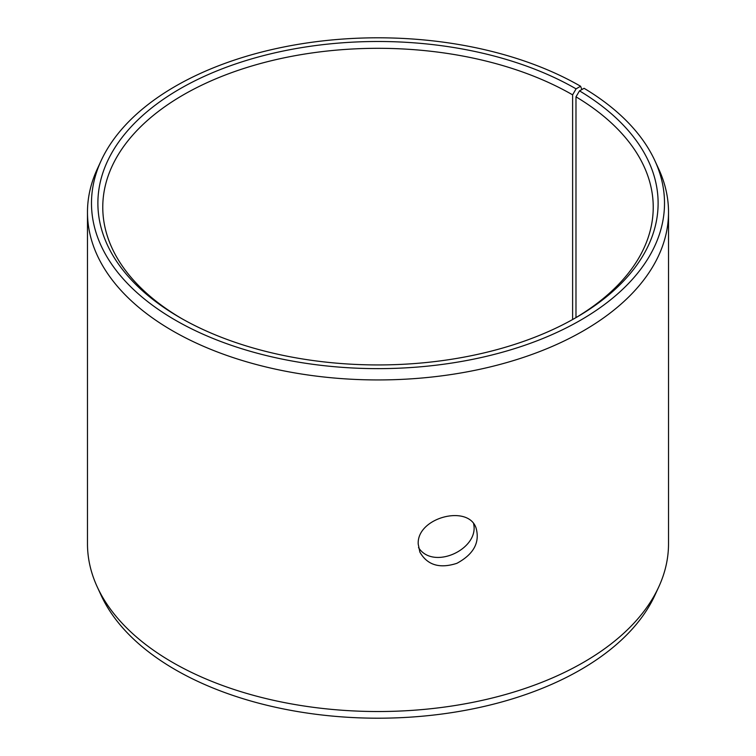 <?xml version="1.0" encoding="UTF-8"?>
<svg xmlns="http://www.w3.org/2000/svg" width="756" height="756" viewBox="0 0 756 756"><rect width="100%" height="100%" fill="white"/><g stroke="black" fill="none" stroke-linecap="round" stroke-linejoin="round"><path stroke-width="1.13" d="M576.072 88.858A280.117 161.727 180 0 0 179.928 88.858A280.117 161.727 180 0 0 179.919 317.567A280.117 161.727 180 0 0 576.081 317.567A280.117 161.727 180 0 0 579.502 90.871L584.095 88.31A286.515 165.413 180 0 1 654.857 160.641L658.731 169.042A290.521 167.728 180 0 1 668.521 212.2L668.521 543.8A290.521 167.728 180 0 1 658.731 586.958L654.857 595.359A286.515 165.413 180 0 1 378 718.2A286.515 165.413 180 0 1 101.143 595.359L97.269 586.958A290.521 167.728 180 0 1 87.479 543.8L87.479 212.2A290.521 167.728 180 0 1 97.269 169.042L101.143 160.641A286.515 165.413 180 0 1 303.638 43.47A286.515 165.413 180 0 1 580.589 86.25L576.072 88.858L572.613 94.85L572.613 319.533M658.731 586.958A290.521 167.728 180 0 1 378 711.528A290.521 167.728 180 0 1 97.269 586.958M654.857 160.641A286.515 165.413 180 0 1 378 368.635A286.515 165.413 180 0 1 101.143 160.641M581.865 89.548L580.589 86.25M668.521 212.2A290.521 167.728 180 0 1 378 379.937A290.521 167.728 180 0 1 87.479 212.2M579.502 90.871L575.977 96.825A275.231 158.902 180 0 1 653.231 207.21A275.231 158.902 180 0 1 574.333 318.569M181.667 318.569A275.231 158.902 180 0 1 102.769 207.21A275.231 158.902 180 0 1 272.68 60.404A275.231 158.902 180 0 1 572.613 94.85M575.977 96.825L575.977 317.596M418.512 547.571C433.179 570.78 479.531 549.045 473.606 523.776M418.219 544.112C416.613 517.728 467.87 504.139 476.006 527.811C480.145 542.354 473.766 554.186 456.889 563.314C439.652 568.881 427.31 565.129 419.854 552.06L418.219 544.112"/></g></svg>
